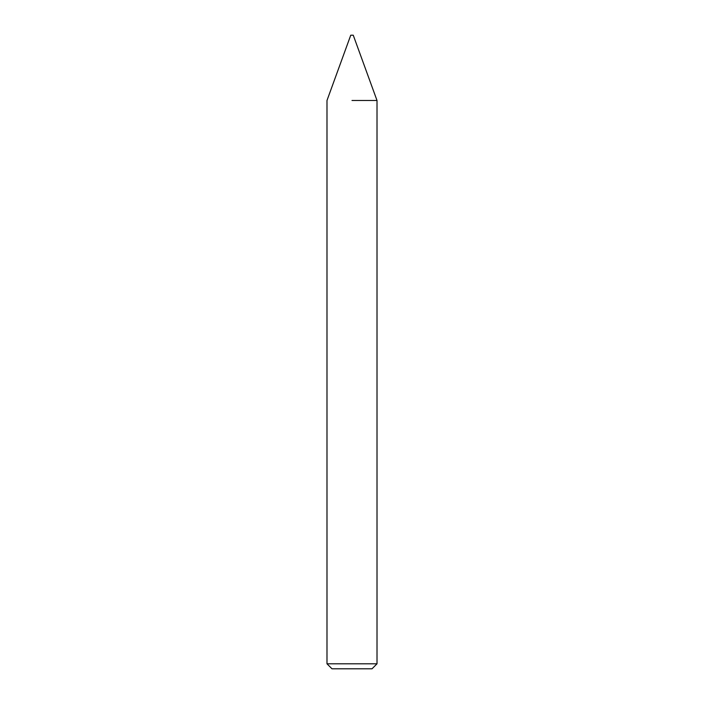 <?xml version="1.0" encoding="UTF-8"?>
<svg xmlns="http://www.w3.org/2000/svg" width="704" height="704" viewBox="0 0 704 704"><rect width="100%" height="100%" fill="white"/><g stroke="black" fill="none" stroke-linecap="round" stroke-linejoin="round"><path stroke-width="1.06" d="M352 100.478L377.01 100.478L352 100.478M352 663.802L377.01 663.802L377.01 100.478L353.25 35.2L350.75 35.2L326.99 100.478L326.99 663.802L352 663.802M326.99 663.802L331.989 668.8L372.011 668.8L377.01 663.802"/></g></svg>
